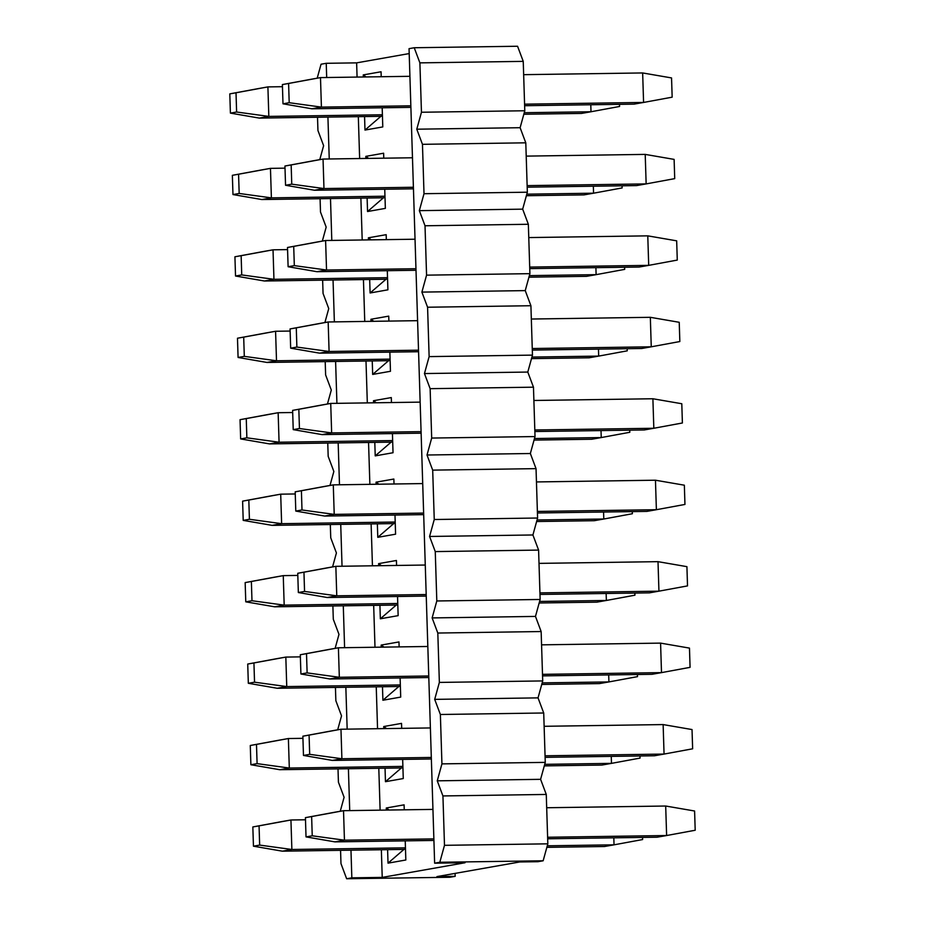 <?xml version="1.0" encoding="UTF-8"?>
<svg xmlns="http://www.w3.org/2000/svg" width="925" height="925" viewBox="0 0 925 925"><rect width="100%" height="100%" fill="white"/><g stroke="black" fill="none" stroke-linecap="round" stroke-linejoin="round"><path stroke-width="1.39" d="M306.025 836.894L312.234 835.795L311.632 816.555L305.423 817.654L306.025 836.894L305.423 817.654L333.994 812.37L305.423 817.654L311.632 816.555L312.234 835.795L306.025 836.894L334.931 841.877L306.025 836.894M657.097 837.206L547.669 838.79L657.097 837.206L666.624 835.529L657.097 837.206M433.929 840.443L334.931 841.877L433.929 840.443M694.594 811.005L695.195 830.245L666.624 835.529L547.612 837.252L666.624 835.529L695.195 830.245L694.594 811.005L665.688 806.022L694.594 811.005M433.871 838.894L344.447 840.189L334.931 841.877L344.447 840.189L312.234 835.795L344.447 840.189L343.522 810.693L311.632 816.555L343.522 810.693L333.994 812.37L343.522 810.693L432.946 809.398L343.522 810.693L344.447 840.189L433.871 838.894M546.687 807.745L665.688 806.022L666.624 835.529L665.688 806.022L546.687 807.745M303.469 755.436L309.678 754.337L309.077 735.097L302.868 736.196L303.469 755.436L302.868 736.196L331.439 730.923L302.868 736.196L309.077 735.097L309.678 754.337L303.469 755.436L332.364 760.419L303.469 755.436M654.542 755.76L545.102 757.344L654.542 755.76L664.058 754.072L654.542 755.76M431.362 758.986L332.364 760.419L431.362 758.986M692.027 729.559L692.64 748.799L664.058 754.072L545.056 755.794L664.058 754.072L692.64 748.799L692.027 729.559L663.132 724.576L692.027 729.559M431.316 757.448L341.892 758.743L332.364 760.419L341.892 758.743L309.678 754.337L341.892 758.743L340.967 729.235L309.077 735.097L340.967 729.235L331.439 730.923L340.967 729.235L430.391 727.94L340.967 729.235L341.892 758.743L431.316 757.448M544.131 726.298L663.132 724.576L664.058 754.072L663.132 724.576L544.131 726.298M300.914 673.99L307.123 672.891L306.51 653.651L300.301 654.75L300.914 673.99L300.301 654.75L328.884 649.466L300.301 654.75L306.51 653.651L307.123 672.891L300.914 673.99L329.809 678.973L300.914 673.99M651.975 674.302L542.547 675.886L651.975 674.302L661.502 672.625L651.975 674.302M428.807 677.539L329.809 678.973L428.807 677.539M689.472 648.101L690.073 667.341L661.502 672.625L542.501 674.348L661.502 672.625L690.073 667.341L689.472 648.101L660.577 643.118L689.472 648.101M428.761 675.99L339.325 677.285L329.809 678.973L339.325 677.285L307.123 672.891L339.325 677.285L338.4 647.778L306.51 653.651L338.4 647.778L328.884 649.466L338.4 647.778L427.824 646.482L338.4 647.778L339.325 677.285L428.761 675.99M541.576 644.841L660.577 643.118L661.502 672.625L660.577 643.118L541.576 644.841M298.347 592.532L304.556 591.433L303.955 572.193L297.746 573.292L298.347 592.532L297.746 573.292L326.317 568.008L297.746 573.292L303.955 572.193L304.556 591.433L298.347 592.532L327.253 597.515L298.347 592.532M649.419 592.856L539.992 594.44L649.419 592.856L658.935 591.168L649.419 592.856M426.24 596.082L327.253 597.515L426.24 596.082M686.917 566.655L687.518 585.895L658.935 591.168L539.934 592.89L658.935 591.168L687.518 585.895L686.917 566.655L658.01 561.66L686.917 566.655M426.194 594.532L336.769 595.827L327.253 597.515L336.769 595.827L304.556 591.433L336.769 595.827L335.844 566.331L303.955 572.193L335.844 566.331L326.317 568.008L335.844 566.331L425.269 565.036L335.844 566.331L336.769 595.827L426.194 594.532M539.009 563.383L658.01 561.66L658.935 591.168L658.01 561.66L539.009 563.383M295.792 511.074L302.001 509.976L301.4 490.736L295.191 491.834L295.792 511.074L295.191 491.834L323.762 486.562L295.191 491.834L301.4 490.736L302.001 509.976L295.792 511.074L324.687 516.058L295.792 511.074M646.853 511.398L537.425 512.982L646.853 511.398L656.38 509.71L646.853 511.398M423.685 514.635L324.687 516.058L423.685 514.635M684.35 485.197L684.951 504.437L656.38 509.71L537.379 511.433L656.38 509.71L684.951 504.437L684.35 485.197L655.455 480.214L684.35 485.197M423.638 513.086L334.214 514.381L324.687 516.058L334.214 514.381L302.001 509.976L334.214 514.381L333.289 484.873L301.4 490.736L333.289 484.873L323.762 486.562L333.289 484.873L422.713 483.578L333.289 484.873L334.214 514.381L423.638 513.086M536.454 481.937L655.455 480.214L656.38 509.71L655.455 480.214L536.454 481.937M293.225 429.628L299.446 428.529L298.833 409.289L292.624 410.388L293.225 429.628L292.624 410.388L321.206 405.104L292.624 410.388L298.833 409.289L299.446 428.529L293.225 429.628L322.131 434.611L293.225 429.628M644.297 429.952L534.87 431.536L644.297 429.952L653.825 428.263L644.297 429.952M421.129 433.178L322.131 434.611L421.129 433.178M681.794 403.739L682.396 422.979L653.825 428.263L534.823 429.986L653.825 428.263L682.396 422.979L681.794 403.739L652.888 398.756L681.794 403.739M421.083 431.628L331.647 432.923L322.131 434.611L331.647 432.923L299.446 428.529L331.647 432.923L330.722 403.427L298.833 409.289L330.722 403.427L321.206 405.104L330.722 403.427L420.147 402.132L330.722 403.427L331.647 432.923L421.083 431.628M533.887 400.479L652.888 398.756L653.825 428.263L652.888 398.756L533.887 400.479M290.67 348.17L296.879 347.072L296.278 327.832L290.068 328.93L290.67 348.17L290.068 328.93L318.639 323.658L290.068 328.93L296.278 327.832L296.879 347.072L290.67 348.17L319.564 353.153L290.67 348.17M641.742 348.494L532.303 350.078L641.742 348.494L651.258 346.806L641.742 348.494M418.562 351.72L319.564 353.153L418.562 351.72M679.228 322.293L679.84 341.533L651.258 346.806L532.257 348.528L651.258 346.806L679.84 341.533L679.228 322.293L650.333 317.31L679.228 322.293M418.516 350.182L329.092 351.477L319.564 353.153L329.092 351.477L296.879 347.072L329.092 351.477L328.167 321.969L296.278 327.832L328.167 321.969L318.639 323.658L328.167 321.969L417.591 320.674L328.167 321.969L329.092 351.477L418.516 350.182M531.332 319.033L650.333 317.31L651.258 346.806L650.333 317.31L531.332 319.033M288.114 266.724L294.323 265.625L293.711 246.385L287.502 247.484L288.114 266.724L287.502 247.484L316.084 242.2L287.502 247.484L293.711 246.385L294.323 265.625L288.114 266.724L317.009 271.707L288.114 266.724M639.175 267.036L529.748 268.62L639.175 267.036L648.702 265.359L639.175 267.036M416.007 270.273L317.009 271.707L416.007 270.273M676.672 240.835L677.273 260.075L648.702 265.359L529.701 267.082L648.702 265.359L677.273 260.075L676.672 240.835L647.778 235.852L676.672 240.835M415.961 268.724L326.537 270.019L317.009 271.707L326.537 270.019L294.323 265.625L326.537 270.019L325.6 240.512L293.711 246.385L325.6 240.512L316.084 242.2L325.6 240.512L415.036 239.217L325.6 240.512L326.537 270.019L415.961 268.724M528.776 237.575L647.778 235.852L648.702 265.359L647.778 235.852L528.776 237.575M285.548 185.266L291.757 184.167L291.155 164.927L284.946 166.026L285.548 185.266L284.946 166.026L313.517 160.742L284.946 166.026L291.155 164.927L291.757 184.167L285.548 185.266L314.454 190.249L285.548 185.266M636.62 185.59L527.192 187.174L636.62 185.59L646.147 183.902L636.62 185.59M413.452 188.816L314.454 190.249L413.452 188.816M674.117 159.389L674.718 178.629L646.147 183.902L527.134 185.624L646.147 183.902L674.718 178.629L674.117 159.389L645.211 154.394L674.117 159.389M413.394 187.266L323.97 188.561L314.454 190.249L323.97 188.561L291.757 184.167L323.97 188.561L323.045 159.065L291.155 164.927L323.045 159.065L313.517 160.742L323.045 159.065L412.469 157.77L323.045 159.065L323.97 188.561L413.394 187.266M526.209 156.117L645.211 154.394L646.147 183.902L645.211 154.394L526.209 156.117M282.992 103.808L289.201 102.71L288.6 83.47L282.391 84.568L282.992 103.808L282.391 84.568L310.962 79.296L282.391 84.568L288.6 83.47L289.201 102.71L282.992 103.808L311.887 108.792L282.992 103.808M634.064 104.132L524.625 105.716L634.064 104.132L643.58 102.444L634.064 104.132M410.885 107.369L311.887 108.792L410.885 107.369M671.55 77.931L672.163 97.171L643.58 102.444L524.579 104.167L643.58 102.444L672.163 97.171L671.55 77.931L642.655 72.948L671.55 77.931M410.839 105.82L321.414 107.115L311.887 108.792L321.414 107.115L289.201 102.71L321.414 107.115L320.489 77.608L288.6 83.47L320.489 77.608L310.962 79.296L320.489 77.608L409.914 76.312L320.489 77.608L321.414 107.115L410.839 105.82M523.654 74.671L642.655 72.948L643.58 102.444L642.655 72.948L523.654 74.671M253.45 846.19L259.659 845.092L259.058 825.852L252.837 826.95L253.45 846.19L252.837 826.95L281.42 821.666L252.837 826.95L259.058 825.852L259.659 845.092L253.45 846.19L282.345 851.173L253.45 846.19M604.511 846.514L546.86 847.346L604.511 846.514L614.038 844.826L604.511 846.514M403.924 849.416L282.345 851.173L403.924 849.416L388.026 863.152L387.598 849.647L388.026 863.152L405.832 859.996L388.026 863.152L403.924 849.416L405.485 849.138L403.924 849.416M642.551 837.426L642.609 839.553L614.038 844.826L547.288 845.797L614.038 844.826L642.609 839.553L642.551 837.426M405.451 847.843L291.872 849.485L282.345 851.173L291.872 849.485L259.659 845.092L291.872 849.485L290.936 819.989L259.058 825.852L290.936 819.989L281.42 821.666L290.936 819.989L305.493 819.781L290.936 819.989L291.872 849.485L405.451 847.843M613.818 837.842L614.038 844.826L613.818 837.842M250.883 764.732L257.092 763.634L256.491 744.394L250.282 745.492L250.883 764.732L250.282 745.492L278.853 740.22L250.282 745.492L256.491 744.394L257.092 763.634L250.883 764.732L279.789 769.716L250.883 764.732M601.955 765.056L544.293 765.888L601.955 765.056L611.483 763.368L601.955 765.056M401.358 767.958L279.789 769.716L401.358 767.958L385.459 781.694L385.043 768.201L385.459 781.694L403.265 778.549L385.459 781.694L401.358 767.958L402.93 767.681L401.358 767.958M639.984 755.968L640.054 758.095L611.483 763.368L544.721 764.339L611.483 763.368L640.054 758.095L639.984 755.968M402.884 766.397L289.305 768.039L279.789 769.716L289.305 768.039L257.092 763.634L289.305 768.039L288.38 738.532L256.491 744.394L288.38 738.532L278.853 740.22L288.38 738.532L302.926 738.323L288.38 738.532L289.305 768.039L402.884 766.397M611.263 756.384L611.483 763.368L611.263 756.384M248.328 683.286L254.537 682.188L253.936 662.947L247.727 664.046L248.328 683.286L247.727 664.046L276.298 658.762L247.727 664.046L253.936 662.947L254.537 682.188L248.328 683.286L277.222 688.269L248.328 683.286M599.4 683.598L541.738 684.442L599.4 683.598L608.916 681.922L599.4 683.598M398.802 686.512L277.222 688.269L398.802 686.512L382.904 700.248L382.476 686.743L382.904 700.248L400.71 697.092L382.904 700.248L398.802 686.512L400.363 686.234L398.802 686.512M637.429 674.522L637.498 676.638L608.916 681.922L542.166 682.881L608.916 681.922L637.498 676.638L637.429 674.522M400.328 684.939L286.75 686.581L277.222 688.269L286.75 686.581L254.537 682.188L286.75 686.581L285.825 657.085L253.936 662.947L285.825 657.085L276.298 658.762L285.825 657.085L300.371 656.866L285.825 657.085L286.75 686.581L400.328 684.939M608.696 674.926L608.916 681.922L608.696 674.926M245.773 601.828L251.982 600.73L251.369 581.49L245.16 582.588L245.773 601.828L245.16 582.588L273.742 577.316L245.16 582.588L251.369 581.49L251.982 600.73L245.773 601.828L274.667 606.812L245.773 601.828M596.833 602.152L539.183 602.984L596.833 602.152L606.361 600.464L596.833 602.152M396.235 605.054L274.667 606.812L396.235 605.054L380.348 618.79L379.921 605.285L380.348 618.79L398.143 615.645L380.348 618.79L396.235 605.054L397.808 604.777L396.235 605.054M634.862 593.064L634.932 595.191L606.361 600.464L539.61 601.435L606.361 600.464L634.932 595.191L634.862 593.064M397.762 603.482L284.183 605.135L274.667 606.812L284.183 605.135L251.982 600.73L284.183 605.135L283.258 575.627L251.369 581.49L283.258 575.627L273.742 577.316L283.258 575.627L297.815 575.419L283.258 575.627L284.183 605.135L397.762 603.482M606.141 593.48L606.361 600.464L606.141 593.48M243.206 520.382L249.415 519.283L248.813 500.043L242.604 501.142L243.206 520.382L242.604 501.142L271.175 495.858L242.604 501.142L248.813 500.043L249.415 519.283L243.206 520.382L272.112 525.365L243.206 520.382M594.278 520.694L536.616 521.527L594.278 520.694L603.794 519.018L594.278 520.694M393.68 523.596L272.112 525.365L393.68 523.596L377.782 537.332L377.365 523.839L377.782 537.332L395.588 534.188L377.782 537.332L393.68 523.596L395.252 523.319L393.68 523.596M632.307 511.606L632.376 513.733L603.794 519.018L537.043 519.977L603.794 519.018L632.376 513.733L632.307 511.606M395.206 522.035L281.628 523.677L272.112 525.365L281.628 523.677L249.415 519.283L281.628 523.677L280.703 494.17L248.813 500.043L280.703 494.17L271.175 495.858L280.703 494.17L295.248 493.962L280.703 494.17L281.628 523.677L395.206 522.035M603.574 512.022L603.794 519.018L603.574 512.022M240.65 438.924L246.859 437.826L246.258 418.586L240.049 419.684L240.65 438.924L240.049 419.684L268.62 414.4L240.049 419.684L246.258 418.586L246.859 437.826L240.65 438.924L269.545 443.908L240.65 438.924M591.711 439.248L534.06 440.08L591.711 439.248L601.238 437.56L591.711 439.248M391.125 442.15L269.545 443.908L391.125 442.15L375.226 455.886L374.798 442.381L375.226 455.886L393.033 452.73L375.226 455.886L391.125 442.15L392.686 441.873L391.125 442.15M629.752 430.16L629.809 432.287L601.238 437.56L534.488 438.531L601.238 437.56L629.809 432.287L629.752 430.16M392.651 440.578L279.072 442.219L269.545 443.908L279.072 442.219L246.859 437.826L279.072 442.219L278.147 412.723L246.258 418.586L278.147 412.723L268.62 414.4L278.147 412.723L292.693 412.515L278.147 412.723L279.072 442.219L392.651 440.578M601.019 430.576L601.238 437.56L601.019 430.576M238.083 357.466L244.304 356.368L243.691 337.128L237.482 338.226L238.083 357.466L237.482 338.226L266.065 332.954L237.482 338.226L243.691 337.128L244.304 356.368L238.083 357.466L266.99 362.45L238.083 357.466M589.156 357.79L531.493 358.623L589.156 357.79L598.683 356.102L589.156 357.79M388.558 360.692L266.99 362.45L388.558 360.692L372.671 374.428L372.243 360.935L372.671 374.428L390.466 371.283L372.671 374.428L388.558 360.692L390.13 360.415L388.558 360.692M627.185 348.702L627.254 350.829L598.683 356.102L531.921 357.073L598.683 356.102L627.254 350.829L627.185 348.702M390.084 359.131L276.506 360.773L266.99 362.45L276.506 360.773L244.304 356.368L276.506 360.773L275.581 331.266L243.691 337.128L275.581 331.266L266.065 332.954L275.581 331.266L290.138 331.058L275.581 331.266L276.506 360.773L390.084 359.131M598.463 349.118L598.683 356.102L598.463 349.118M235.528 276.02L241.737 274.922L241.136 255.682L234.927 256.78L235.528 276.02L234.927 256.78L263.498 251.496L234.927 256.78L241.136 255.682L241.737 274.922L235.528 276.02L264.423 281.003L235.528 276.02M586.6 276.332L528.938 277.176L586.6 276.332L596.116 274.656L586.6 276.332M386.002 279.246L264.423 281.003L386.002 279.246L370.104 292.982L369.676 279.477L370.104 292.982L387.91 289.826L370.104 292.982L386.002 279.246L387.563 278.968L386.002 279.246M624.629 267.256L624.699 269.372L596.116 274.656L529.366 275.615L596.116 274.656L624.699 269.372L624.629 267.256M387.529 277.673L273.95 279.315L264.423 281.003L273.95 279.315L241.737 274.922L273.95 279.315L273.025 249.819L241.136 255.682L273.025 249.819L263.498 251.496L273.025 249.819L287.571 249.6L273.025 249.819L273.95 279.315L387.529 277.673M595.897 267.66L596.116 274.656L595.897 267.66M232.973 194.562L239.182 193.464L238.569 174.224L232.36 175.322L232.973 194.562L232.36 175.322L260.942 170.05L232.36 175.322L238.569 174.224L239.182 193.464L232.973 194.562L261.868 199.546L232.973 194.562M584.033 194.886L526.383 195.718L584.033 194.886L593.561 193.198L584.033 194.886M383.436 197.788L261.868 199.546L383.436 197.788L367.549 211.524L367.121 198.019L367.549 211.524L385.355 208.379L367.549 211.524L383.436 197.788L385.008 197.511L383.436 197.788M622.074 185.798L622.132 187.925L593.561 193.198L526.811 194.169L593.561 193.198L622.132 187.925L622.074 185.798M384.962 196.216L271.395 197.869L261.868 199.546L271.395 197.869L239.182 193.464L271.395 197.869L270.458 168.362L238.569 174.224L270.458 168.362L260.942 170.05L270.458 168.362L285.016 168.153L270.458 168.362L271.395 197.869L384.962 196.216M593.341 186.214L593.561 193.198L593.341 186.214M230.406 113.116L236.615 112.017L236.014 92.777L229.805 93.876L230.406 113.116L229.805 93.876L258.376 88.592L229.805 93.876L236.014 92.777L236.615 112.017L230.406 113.116L259.312 118.099L230.406 113.116M581.478 113.428L523.816 114.261L581.478 113.428L591.006 111.752L581.478 113.428M380.88 116.33L259.312 118.099L380.88 116.33L364.982 130.067L380.88 116.33L382.453 116.053L380.88 116.33M619.507 104.34L619.577 106.468L591.006 111.752L524.244 112.711L591.006 111.752L619.577 106.468L619.507 104.34M382.407 114.769L268.828 116.411L259.312 118.099L268.828 116.411L236.615 112.017L268.828 116.411L267.903 86.904L236.014 92.777L267.903 86.904L258.376 88.592L267.903 86.904L282.449 86.696L267.903 86.904L268.828 116.411L382.407 114.769M590.786 104.756L591.006 111.752L590.786 104.756M321.056 64.218L326.236 63.305L356.634 62.865L409.197 53.569L356.634 62.865L357.073 77.076L356.634 62.865L326.236 63.305L321.056 64.218L317.206 78.186L321.056 64.218M409.047 48.667L414.215 47.742L517.561 46.25L523.238 61.374L524.787 110.757L520.116 127.708L525.793 142.82L527.342 192.203L522.671 209.154L528.348 224.278L529.909 273.661L525.238 290.612L530.915 305.724L532.465 355.119L527.793 372.058L533.471 387.182L535.02 436.565L530.349 453.516L536.038 468.64L537.587 518.023L532.916 534.974L538.593 550.086L540.142 599.469L535.471 616.42L541.148 631.544L542.709 680.927L538.038 697.878L543.715 712.99L545.264 762.373L540.593 779.324L546.27 794.448L547.82 843.831L543.148 860.782L537.98 861.695L519.746 861.961L436.935 876.599L519.746 861.961L537.98 861.695L543.148 860.782L547.82 843.831L546.27 794.448L540.593 779.324L437.259 780.827L441.93 763.877L440.369 714.493L434.692 699.369L439.363 682.419L437.814 633.035L432.137 617.923L436.808 600.972L435.259 551.589L429.582 536.465L434.253 519.515L432.692 470.131L427.015 455.007L431.686 438.057L430.137 388.673L424.459 373.561L429.131 356.611L427.581 307.227L421.892 292.103L426.564 275.153L425.014 225.769L419.337 210.657L424.008 193.707L422.459 144.323L416.782 129.199L421.453 112.249L419.892 62.865L414.215 47.742L409.047 48.667L434.634 863.187L409.047 48.667M455.077 873.397L455.169 876.333L450.001 877.258L455.169 876.333L436.935 876.599L455.169 876.333L455.077 873.397M381.054 71.768L363.248 74.913L366.103 76.948L363.248 74.913L363.317 76.995L363.248 74.913L381.054 71.768L381.216 76.729L381.054 71.768M364.566 116.573L364.982 130.067L364.566 116.573M358.322 116.666L359.64 158.533L358.322 116.666M360.877 198.112L362.195 239.991L360.877 198.112M363.444 279.57L364.751 321.438L363.444 279.57M365.999 361.016L367.317 402.895L365.999 361.016M368.555 442.474L369.873 484.342L368.555 442.474M371.122 523.932L372.44 565.799L371.122 523.932M373.677 605.378L374.995 647.257L373.677 605.378M376.244 686.836L377.55 728.703L376.244 686.836M378.799 768.282L380.117 810.161L378.799 768.282M381.354 849.74L382.222 877.397L465.032 862.747L434.634 863.187L439.814 862.273L444.486 845.323L442.936 795.939L437.259 780.827L442.936 795.939L546.27 794.448L442.936 795.939L444.486 845.323L547.82 843.831L444.486 845.323L439.814 862.273L543.148 860.782L439.814 862.273L434.634 863.187L465.032 862.747L382.222 877.397L351.835 877.837L346.655 878.75L450.001 877.258L346.655 878.75L340.978 863.626L340.562 850.329L340.978 863.626L346.655 878.75L351.835 877.837L350.968 850.179L351.835 877.837L382.222 877.397L381.354 849.74M386.361 810.069L386.292 807.987L404.098 804.843L404.248 809.814L404.098 804.843L386.292 807.987L389.147 810.034L386.292 807.987L386.361 810.069M405.231 840.86L405.832 859.996L405.231 840.86M383.794 728.611L383.736 726.541L401.531 723.385L401.693 728.357L401.531 723.385L383.736 726.541L386.581 728.576L383.736 726.541L383.794 728.611M402.664 759.402L403.265 778.549L402.664 759.402M381.239 647.165L381.169 645.083L398.976 641.938L399.126 646.899L398.976 641.938L381.169 645.083L384.025 647.118L381.169 645.083L381.239 647.165M400.109 677.956L400.71 697.092L400.109 677.956M378.672 565.707L378.614 563.637L396.42 560.481L396.571 565.452L396.42 560.481L378.614 563.637L381.47 565.672L378.614 563.637L378.672 565.707M397.542 596.498L398.143 615.645L397.542 596.498M376.117 484.261L376.047 482.179L393.853 479.034L394.015 483.995L393.853 479.034L376.047 482.179L378.903 484.214L376.047 482.179L376.117 484.261M394.987 515.04L395.588 534.188L394.987 515.04M373.561 402.803L373.492 400.722L391.298 397.577L391.448 402.548L391.298 397.577L373.492 400.722L376.348 402.768L373.492 400.722L373.561 402.803M392.431 433.594L393.033 452.73L392.431 433.594M370.994 321.345L370.937 319.275L388.731 316.13L388.893 321.091L388.731 316.13L370.937 319.275L373.781 321.31L370.937 319.275L370.994 321.345M389.864 352.136L390.466 371.283L389.864 352.136M368.439 239.899L368.37 237.817L386.176 234.673L386.326 239.633L386.176 234.673L368.37 237.817L371.226 239.852L368.37 237.817L368.439 239.899M387.309 270.69L387.91 289.826L387.309 270.69M365.884 158.441L365.814 156.371L383.621 153.215L383.771 158.187L383.621 153.215L365.814 156.371L368.67 158.406L365.814 156.371L365.884 158.441M384.742 189.232L385.355 208.379L384.742 189.232M382.187 107.774L382.788 126.922L364.982 130.067L382.788 126.922L382.187 107.774M340.25 811.271L344.1 797.292L340.25 811.271M349.719 810.601L348.401 768.721L349.719 810.601M347.164 729.143L345.846 687.275L347.164 729.143M344.597 647.697L343.291 605.817L344.597 647.697M342.042 566.239L340.724 524.371L342.042 566.239M339.487 484.781L338.168 442.913L339.487 484.781M336.92 403.335L335.602 361.467L336.92 403.335M334.364 321.877L333.046 280.009L334.364 321.877M331.797 240.431L330.491 198.551L331.797 240.431M329.242 158.973L327.924 117.105L329.242 158.973M326.687 77.527L326.236 63.305L326.687 77.527M317.518 117.255L317.946 130.552L323.623 145.676L319.772 159.643L323.623 145.676L317.946 130.552L317.518 117.255M320.085 198.702L320.501 212.01L326.178 227.122L322.328 241.101L326.178 227.122L320.501 212.01L320.085 198.702M322.64 280.159L323.056 293.456L328.745 308.58L324.895 322.547L328.745 308.58L323.056 293.456L322.64 280.159M325.207 361.617L325.623 374.914L331.3 390.026L327.45 404.005L331.3 390.026L325.623 374.914L325.207 361.617M327.762 443.063L328.178 456.36L333.856 471.484L330.005 485.452L333.856 471.484L328.178 456.36L327.762 443.063M330.317 524.521L330.745 537.818L336.422 552.942L332.572 566.909L336.422 552.942L330.745 537.818L330.317 524.521M332.884 605.968L333.301 619.276L338.978 634.388L335.127 648.367L338.978 634.388L333.301 619.276L332.884 605.968M335.44 687.425L335.856 700.722L341.533 715.846L337.683 729.813L341.533 715.846L335.856 700.722L335.44 687.425M338.007 768.883L338.423 782.18L344.1 797.292L338.423 782.18L338.007 768.883M540.593 779.324L545.264 762.373L441.93 763.877L437.259 780.827L540.593 779.324M440.369 714.493L441.93 763.877L545.264 762.373L543.715 712.99L440.369 714.493L543.715 712.99L538.038 697.878L434.692 699.369L440.369 714.493M538.038 697.878L542.709 680.927L439.363 682.419L434.692 699.369L538.038 697.878M437.814 633.035L439.363 682.419L542.709 680.927L541.148 631.544L437.814 633.035L541.148 631.544L535.471 616.42L432.137 617.923L437.814 633.035M535.471 616.42L540.142 599.469L436.808 600.972L432.137 617.923L535.471 616.42M435.259 551.589L436.808 600.972L540.142 599.469L538.593 550.086L435.259 551.589L538.593 550.086L532.916 534.974L429.582 536.465L435.259 551.589M532.916 534.974L537.587 518.023L434.253 519.515L429.582 536.465L532.916 534.974M432.692 470.131L434.253 519.515L537.587 518.023L536.038 468.64L432.692 470.131L536.038 468.64L530.349 453.516L427.015 455.007L432.692 470.131M530.349 453.516L535.02 436.565L431.686 438.057L427.015 455.007L530.349 453.516M430.137 388.673L431.686 438.057L535.02 436.565L533.471 387.182L430.137 388.673L533.471 387.182L527.793 372.058L424.459 373.561L430.137 388.673M527.793 372.058L532.465 355.119L429.131 356.611L424.459 373.561L527.793 372.058M427.581 307.227L429.131 356.611L532.465 355.119L530.915 305.724L427.581 307.227L530.915 305.724L525.238 290.612L421.892 292.103L427.581 307.227M525.238 290.612L529.909 273.661L426.564 275.153L421.892 292.103L525.238 290.612M425.014 225.769L426.564 275.153L529.909 273.661L528.348 224.278L425.014 225.769L528.348 224.278L522.671 209.154L419.337 210.657L425.014 225.769M522.671 209.154L527.342 192.203L424.008 193.707L419.337 210.657L522.671 209.154M422.459 144.323L424.008 193.707L527.342 192.203L525.793 142.82L422.459 144.323L525.793 142.82L520.116 127.708L416.782 129.199L422.459 144.323M520.116 127.708L524.787 110.757L421.453 112.249L416.782 129.199L520.116 127.708M419.892 62.865L421.453 112.249L524.787 110.757L523.238 61.374L419.892 62.865L523.238 61.374L517.561 46.25L414.215 47.742L419.892 62.865"/></g></svg>
